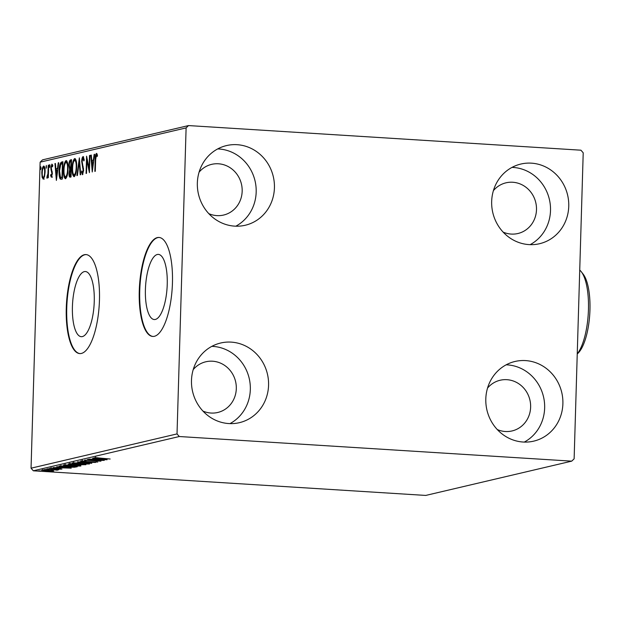 <?xml version="1.0" encoding="UTF-8"?>
<svg xmlns="http://www.w3.org/2000/svg" width="621" height="621" viewBox="0 0 621 621"><rect width="100%" height="100%" fill="white"/><g stroke="black" fill="none" stroke-linecap="round" stroke-linejoin="round"><path stroke-width="0.93" d="M167.235 284.41A32.634 10.79 -86.4 0 0 158.363 254.4A32.634 10.79 -86.4 0 0 145.407 289.533A32.634 10.79 -86.4 0 0 154.28 319.543A32.634 10.79 -86.4 0 0 167.235 284.41M94.252 301.55A32.634 10.79 -86.4 0 0 85.38 271.54A32.634 10.79 -86.4 0 0 72.416 306.673A32.634 10.79 -86.4 0 0 81.289 336.683A32.634 10.79 -86.4 0 0 94.252 301.55M99.453 300.184A49.595 16.394 -86.4 0 0 85.97 254.579A49.595 16.394 -86.4 0 0 66.276 307.977A49.595 16.394 -86.4 0 0 79.76 353.582A49.595 16.394 -86.4 0 0 99.453 300.184M86.203 254.602A49.595 16.394 -86.4 0 0 66.75 308.008A49.595 16.394 -86.4 0 0 79.993 353.59M172.444 283.052A49.595 16.394 -86.4 0 0 158.96 237.447A49.595 16.394 -86.4 0 0 139.267 290.838A49.595 16.394 -86.4 0 0 152.75 336.442A49.595 16.394 -86.4 0 0 172.444 283.052M159.193 237.463A49.595 16.394 -86.4 0 0 139.733 290.869A49.595 16.394 -86.4 0 0 152.983 336.45M191.485 380.425A40.916 38.424 -103.2 0 1 220.672 343.009A40.916 38.424 -103.2 0 1 268.567 385.261A40.916 38.424 -103.2 0 1 239.38 422.676A40.916 38.424 -103.2 0 1 191.485 380.425M211.831 346.355A40.916 38.424 -103.2 0 1 250.325 389.546A40.916 38.424 -103.2 0 1 229.972 423.615M491.669 201.46A40.916 38.424 -103.2 0 1 520.856 164.045A40.916 38.424 -103.2 0 1 568.751 206.296A40.916 38.424 -103.2 0 1 539.564 243.711A40.916 38.424 -103.2 0 1 491.669 201.46M512.014 167.391A40.916 38.424 -103.2 0 1 550.509 210.581A40.916 38.424 -103.2 0 1 530.155 244.651M485.808 398.892A40.916 38.424 -103.2 0 1 514.995 361.476A40.916 38.424 -103.2 0 1 562.89 403.728A40.916 38.424 -103.2 0 1 533.703 441.143A40.916 38.424 -103.2 0 1 485.808 398.892M506.154 364.822A40.916 38.424 -103.2 0 1 544.648 408.013A40.916 38.424 -103.2 0 1 524.295 442.082M197.346 183.001A40.916 38.424 -103.2 0 1 226.533 145.578A40.916 38.424 -103.2 0 1 274.428 187.837A40.916 38.424 -103.2 0 1 245.241 225.252A40.916 38.424 -103.2 0 1 197.346 183.001M217.692 148.924A40.916 38.424 -103.2 0 1 256.178 192.122A40.916 38.424 -103.2 0 1 235.833 226.191M199.077 172.18A26.035 24.452 -103.2 0 1 211.683 164.348A26.035 24.452 -103.2 0 1 242.167 191.237A26.035 24.452 -103.2 0 1 223.591 215.052A26.035 24.452 -103.2 0 1 208.811 213.647M487.539 388.071A26.035 24.452 -103.2 0 1 500.153 380.246A26.035 24.452 -103.2 0 1 530.629 407.128A26.035 24.452 -103.2 0 1 512.053 430.943A26.035 24.452 -103.2 0 1 497.274 429.546M493.4 190.647A26.035 24.452 -103.2 0 1 506.014 182.815A26.035 24.452 -103.2 0 1 536.49 209.704A26.035 24.452 -103.2 0 1 517.914 233.512A26.035 24.452 -103.2 0 1 503.134 232.114M193.216 369.611A26.035 24.452 -103.2 0 1 205.823 361.779A26.035 24.452 -103.2 0 1 236.306 388.668A26.035 24.452 -103.2 0 1 217.73 412.476A26.035 24.452 -103.2 0 1 202.951 411.079M580.945 150.197L188.512 125.574L186.106 127.903L177.024 433.916L179.29 436.524L571.716 461.147L574.13 458.826L583.212 152.813L580.945 150.197M186.106 127.903L40.132 162.174L42.538 159.853L188.512 125.574M53.018 470.594L53.786 471.005L50.619 471.16L41.421 470.229L53.018 470.594M56.232 469.996L46.249 469.158L58.646 469.802L56.433 469.794L57.629 470.105L56.876 470.159L55.82 470.027L56.294 469.965L56.317 468.979M60.454 469.002L49.657 468.296L59.663 468.692L61.945 469.088L59.383 469.181L60.509 468.971L60.54 467.986M51.178 468.18L51.124 467.427M59.562 466.029L77.26 466.744L74.411 467.233L65.306 467.054C60.524 466.775 58.607 466.433 59.562 466.029L59.057 466.255M69.544 463.685L85.892 464.71L71.656 464.57L68.38 463.957L69.544 463.685M77.361 461.853L95.572 462.443L81.266 462.109L91.776 463.336L77.361 461.853M87.483 459.478L104.281 460.394L89.183 460.316L100.928 461.186L84.58 460.153L99.647 460.239L87.483 459.478M95.696 457.693L110.158 459.012L94.004 457.817L98.017 457.809L95.611 457.964L95.634 456.978M179.29 436.524L33.309 470.803L425.742 495.426L571.716 461.147M107.107 459.734L88.819 459.16L95.145 459.237L96.775 458.849L92.622 458.267L107.107 459.734M82.337 460.844L84.293 461.426L97.784 462.047L83.819 461.527L80.621 460.961L85.97 461.015L82.213 461.116L82.244 460.13M96.108 461.939L96.239 460.906M83.004 462.94C87.701 463.219 89.859 463.577 89.471 463.996L78.619 463.988C73.922 463.701 71.795 463.351 72.246 462.932L83.004 462.94M74.373 464.966C79.069 465.253 81.227 465.603 80.831 466.029L69.987 466.022C65.29 465.734 63.163 465.377 63.614 464.958L74.373 464.966M71.229 468.156L52.948 467.582L59.267 467.66L60.897 467.279L56.744 466.697L71.229 468.156M49.261 468.793L47.522 468.793L49.261 468.793M45.838 469.6L44.099 469.6L45.838 469.6M40.256 470.904L38.518 470.912L40.256 470.904M43.253 179.104L42.112 177.303L41.809 172.917C41.902 169.339 42.515 167.041 43.641 166.032C44.72 166.521 45.201 168.563 45.085 172.149L44.518 176.729L43.09 179.112M48.694 165.07L48.322 177.691L47.871 177.792L47.926 175.937L47.087 178.196L47.017 176.457L47.926 173.764L48.252 165.17L48.694 165.07M47.087 178.196L46.761 177.847L47.39 177.885M47.017 176.457L48.12 176.69M51.411 177.187L50.596 175.596L50.891 174.447L51.427 175.642L51.908 173.841L50.829 167.965L51.877 164.099L52.746 165.59L52.451 166.824L51.877 165.636L51.271 167.794L52.358 173.67L51.333 177.187M52.87 165.698L51.877 165.636M61.518 179.213L60.159 178.91C59.274 177.187 58.917 174.548 59.088 170.985C59.174 166.017 59.996 163.036 61.564 162.042L62.915 161.732L62.395 179.003L60.905 179.275M70.212 177.171C69.335 177.241 68.931 175.922 69.001 173.205L69.653 169.401L68.869 165.202C68.962 162.345 69.467 160.606 70.383 159.97L71.547 159.698L71.035 176.977L69.971 177.195M79.364 157.866L80.707 174.703L80.225 174.819L79.201 162.042L77.4 175.479L76.911 175.596L79.364 157.866M89.486 155.491L89.929 155.382L89.416 172.661L86.893 160.459L86.513 173.344L86.071 173.445L86.583 156.174L89.106 168.338L89.486 155.491L89.929 155.514M96.628 153.426L97.474 155.149L97.21 156.531L96.395 155.188L95.642 159.783L95.3 171.28L94.85 171.38L95.199 159.721C95.114 156.624 95.525 154.52 96.441 153.418L96.55 153.41M97.427 155.413L96.395 155.188M40.132 162.174L31.05 468.187L177.024 433.916M92.25 171.994L90.821 155.172L91.31 155.064L91.745 160.459L93.375 160.071L94.136 154.396L94.617 154.28L92.25 171.994M83.253 156.57L84.246 160.024L83.858 160.986L83.035 158.324L82.135 161.437L83.641 170.449L82.484 174.726L81.452 172.064L81.832 170.922L82.546 172.956L83.198 170.628L81.693 161.522C81.778 158.929 82.228 157.276 83.059 156.562L83.16 156.546M74.171 176.674C72.673 175.976 72.005 173.127 72.183 168.136C72.3 163.207 73.131 160.008 74.675 158.526C76.158 159.255 76.818 162.081 76.647 167.002C76.538 171.924 75.708 175.145 74.171 176.674L73.953 176.69M65.539 178.708C64.033 178.002 63.373 175.153 63.552 170.162C63.668 165.233 64.499 162.034 66.043 160.552C67.526 161.281 68.186 164.107 68.015 169.028C67.906 173.95 67.076 177.179 65.539 178.708L65.321 178.724M56.371 180.416L54.951 163.595L55.432 163.486L55.867 168.881L57.497 168.501L58.258 162.818L58.747 162.71L56.371 180.416M50.076 165.954L49.626 167.476L49.742 164.604L50.076 165.954M46.233 168.283L46.319 165.403L46.202 168.283M41.064 168.066L40.621 169.595L40.738 166.715L41.064 168.066M33.309 470.803L31.05 468.187M96.488 155.188L96.985 153.783M97.326 155.242L96.488 155.196M92.304 162.081L92.18 160.482M91.318 155.203L90.821 155.172M93.818 160.249L91.745 160.459M93.841 160.102L93.375 160.071M94.602 154.427L94.136 154.396M91.877 162.182L92.335 167.833L93.127 161.887L91.877 162.182M92.801 167.864L92.335 167.833M93.6 161.918L93.127 161.887M89.525 169.044L89.385 168.361M87.545 160.497L86.893 160.459M87.39 160.49L87.406 159.807M89.548 168.369L89.106 168.338M82.896 174.338L82.523 172.956M82.05 172.102L81.452 172.064M83.633 170.659L83.198 170.628M83.579 168.493L82.989 168.462M83.268 166.917L82.492 166.87M82.135 161.545L81.693 161.522M83.051 158.324L83.602 156.934M79.69 161.934L79.201 162.042M74.458 176.543L73.604 174.61M72.626 168.167L72.183 168.136M74.279 160.513L75.312 158.72M76.142 160.583L75.576 160.35M74.885 174.951L75.49 174.749M72.626 168.035C72.486 171.986 73.014 174.284 74.209 174.912C75.451 173.67 76.111 171.07 76.204 167.119C76.344 163.183 75.824 160.909 74.644 160.296C73.387 161.476 72.719 164.053 72.626 168.035M75.739 160.342L74.644 160.296M76.647 167.142L76.204 167.119M70.538 177.094L70.018 175.425M69.443 173.228L69.001 173.205M70.429 169.875L70.592 169.455L69.653 169.401M70.592 169.455L69.987 168.05M69.311 165.225L68.869 165.202M70.251 161.809L71.322 160.032L70.383 159.97M70.856 168.074L71.562 168.112M70.864 175.464L70.173 175.417L70.639 175.308L70.802 169.774L69.451 173.065L70.041 175.433L70.973 175.487M71.081 175.339L70.639 175.308M71.244 169.797L70.802 169.774M71.299 168.097L70.631 168.05L71.05 161.576L70.538 161.701C69.824 161.833 69.42 162.966 69.319 165.093L69.925 168.019L70.631 168.05L69.925 168.019M71.299 168.027L70.856 168.004M71.493 161.607L71.05 161.576M65.826 178.569L64.964 176.636M63.994 170.193L63.552 170.162M65.647 162.539L66.68 160.754M67.51 162.609L66.944 162.376M66.245 176.977L66.858 176.775M63.994 170.061C63.854 174.02 64.382 176.31 65.57 176.938C66.812 175.696 67.479 173.096 67.573 169.145C67.705 165.209 67.184 162.935 66.005 162.322C64.755 163.502 64.087 166.079 63.994 170.061M67.099 162.368L66.005 162.322M68.015 169.168L67.573 169.145M60.92 164.208L62.496 162.104L61.564 162.042M62.496 162.104L62.9 162.011M61.417 179.228L60.159 178.91M61.091 178.972L60.392 177.164M59.531 171.016L59.088 170.985M61.378 177.28L62.643 177.466M62.007 177.334L62.411 163.602L60.726 164.441L59.538 170.884L60.439 177.226L62.449 177.365M62.853 163.633L62.411 163.602M60.439 177.226L62.442 177.451M56.433 170.511L56.301 168.912M55.448 163.633L54.951 163.595M57.947 168.671L55.867 168.881M57.963 168.524L57.497 168.501M58.723 162.849L58.258 162.818M56.006 170.612L56.457 176.263L57.256 170.317L56.006 170.612M56.922 176.294L56.457 176.263M57.722 170.34L57.256 170.317M52.343 177.241L51.535 175.65M51.364 175.642L50.596 175.596M52.35 173.872L51.908 173.841M52.358 172.754L51.838 172.723M51.667 169.937L50.914 169.882M51.271 167.996L50.829 167.965M52.04 165.644L52.428 164.526M52.723 165.691L51.97 165.644M50.06 166.172L49.331 166.125M48.368 175.968L47.926 175.937M47.778 176.667L47.212 176.636M48.438 173.795L47.926 173.764M48.694 165.202L48.252 165.17M46.637 166.979L45.907 166.933M44.184 179.159L43.043 177.365M42.903 177.35L42.112 177.303M42.251 172.948L41.809 172.917M43.54 167.6L44.223 166.296M44.751 167.67L43.788 167.592M42.259 172.801C42.158 175.487 42.507 177.07 43.299 177.552C44.13 176.69 44.58 174.92 44.634 172.242C44.735 169.564 44.394 168.012 43.594 167.585C42.764 168.4 42.313 170.138 42.259 172.801M44.642 167.639L43.594 167.585M45.077 172.273L44.634 172.242M41.056 168.291L40.318 168.244M97.016 459.292L103.133 459.493L97.016 459.292L97.031 458.717M73.946 462.754L73.938 463.033C73.557 463.375 75.265 463.654 79.069 463.887L87.771 463.895L88.027 462.792M82.57 462.909L73.697 463.15L73.72 462.164M87.771 463.895L82.57 463.041M78.308 464.236L80.101 464.857L83.773 464.71L77.982 464.57L78.013 463.584M70.274 463.732L72.098 464.469L76.857 464.275L69.909 464.159L69.94 463.173M65.314 464.78L65.306 465.059C64.926 465.401 66.633 465.68 70.437 465.913L79.139 465.929L79.387 464.826M73.938 464.935L65.058 465.183L65.089 464.19M79.139 465.929L73.93 465.067M75.141 466.744L62.139 465.929L60.881 466.348L73.099 467.085L75.141 466.604M60.897 465.719L60.881 466.301M60.905 465.331L60.881 466.348M61.137 467.722L67.254 467.916L61.137 467.722L61.153 467.139M42.896 470.089L46.373 470.897L52.319 470.912L52.506 469.849M48.756 470.206L42.725 470.4L42.756 469.414M52.319 470.912L48.756 470.338M577.243 353.861A44.634 14.757 -86.4 0 0 588.444 309.638A44.634 14.757 -86.4 0 0 581.287 271.742L583.189 274.187A42.158 13.934 93.6 0 1 589.95 309.98A42.158 13.934 93.6 0 1 578.244 353.007L577.243 354.017M581.287 271.742A44.634 14.757 -86.4 0 0 579.727 270.088M95.642 159.744L95.199 159.721M52.242 171.575L51.427 171.528M48.562 169.44L48.12 169.417M96.449 155.188L97.381 155.242M70.189 168.105L71.12 168.159M61.044 177.474L61.976 177.536"/></g></svg>
